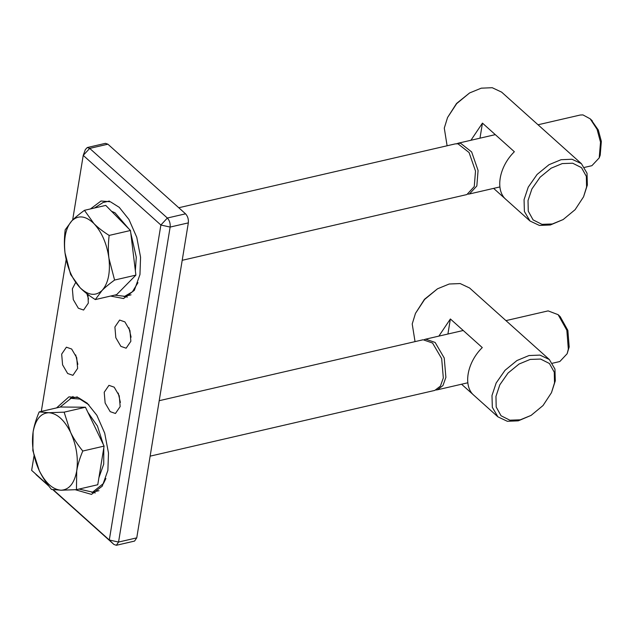 <?xml version="1.0" encoding="UTF-8"?>
<svg xmlns="http://www.w3.org/2000/svg" width="633" height="633" viewBox="0 0 633 633"><rect width="100%" height="100%" fill="white"/><g stroke="black" fill="none" stroke-linecap="round" stroke-linejoin="round"><path stroke-width="0.95" d="M60.103 407.09L70.975 398.355L79.853 399.043L88.857 404.788M105.893 478.524L103.496 483.446L92.64 492.15L79.038 489.064M94.491 207.996L103.052 202.505L109.382 201.049M137.962 282.682L132.4 291.781L124.709 296.307L114.613 295.12M130.351 294.986L127.795 295.2M437.53 288.79L424.466 299.314L415.477 313.375L424.616 299.456L437.53 288.79L449.208 284.011L460.167 283.56L469.575 287.983L493.898 309.806M415.034 341.614L412.218 323.961L415.477 313.375M551.485 392.65L555.283 380.884L554.951 369.063L549.341 359.52L539.941 355.097L528.982 355.548L516.955 360.533L505.039 370.281L496.177 382.973L491.991 395.498L492.324 407.32L497.926 416.862L507.334 421.285L518.292 420.834L531.095 415.39L520.286 419.814L509.858 420.185L501.035 415.754L496.193 407.019L495.955 396.385L499.833 384.793L508.03 373.051L519.052 364.038L530.177 359.425L540.606 359.061L549.428 363.492L554.271 372.22L554.508 382.862L551.485 392.65L543.035 405.531L531.095 415.39M549.341 359.52L493.503 309.45M438.859 336.115L450.38 318.969L482.283 347.58C466.711 362.804 462.778 386.803 474.402 395.744M473.611 395.039L461.552 384.223M450.38 318.969L447.911 334.026M469.599 92.948L456.535 103.472L447.547 117.532L456.686 103.614L469.599 92.948L481.278 88.169L492.237 87.71L501.645 92.141L525.968 113.964M447.104 145.772L444.287 128.119L447.547 117.532M583.563 196.808L587.361 185.034L587.02 173.22L581.418 163.678L572.01 159.247L561.052 159.706L549.025 164.691L537.108 174.431L528.246 187.131L524.061 199.656L524.393 211.469L530.003 221.012L539.403 225.443L550.362 224.984L563.164 219.548L552.356 223.971L541.927 224.335L533.105 219.904L528.262 211.177L528.025 200.534L531.902 188.951L540.099 177.208L551.121 168.196L562.246 163.583L572.675 163.211L581.498 167.642L586.34 176.378L586.577 187.012L583.563 196.808L575.112 209.681L563.164 219.548M581.418 163.678L525.572 113.6M470.928 140.273L482.449 123.118L514.36 151.738C498.78 166.962 494.856 190.96 506.471 199.901M505.68 199.189L493.621 188.381M482.449 123.118L479.98 138.176M48.203 485.218L31.65 470.374L34.016 455.942M41.303 411.434L66.141 259.728M72.645 220.023L83.232 155.386L160.877 225.016L109.295 540.004L53.219 489.713M35.978 474.544L48.907 486.152M52.816 489.657L113.9 544.435L116.353 545.29L118.553 542.062L170.135 227.073C170.467 223.417 169.533 220.403 167.349 218.029L89.704 148.399L87.251 147.544L85.352 149.562L83.232 155.386L89.704 148.399L107.903 144.197L105.45 143.343L87.251 147.544M116.353 545.29L134.552 541.08L136.752 537.86L188.333 222.871C188.666 219.216 187.732 216.201 185.548 213.819L107.903 144.197M56.566 407.905L68.965 396.844L78.31 397.603L87.18 403.181L96.865 415.295L104.698 433.146L108.496 453.054L107.879 470.414L102.269 486.16L91.492 494.389L75.303 489.736M90.456 208.93L101.035 201.001L110.379 201.761L119.249 207.339L128.942 219.445L136.768 237.304L140.566 257.212L139.956 274.572L134.338 290.318L123.562 298.547L110.577 296.054M67.644 373.502L62.588 364.853L61.67 354.108L66.394 347.193L71.648 349.02L76.704 357.661L77.622 368.414L72.898 375.329L67.644 373.502M120.879 346.37L115.823 337.729L114.905 326.976L119.629 320.061L124.883 321.888L129.939 330.537L130.857 341.282L126.133 348.197L120.879 346.37M87.955 294.527L88.311 303.128L83.588 310.043L78.334 308.216L73.278 299.575L72.36 288.822L75.612 282.563M110.189 411.656L105.133 403.007L104.216 392.254L108.939 385.339L114.193 387.174L119.249 395.815L120.167 406.568L115.443 413.484L110.189 411.656M118.229 393.061L120.397 402.469M86.863 293.688L88.541 299.037M128.918 327.783L131.086 337.191M75.683 354.907L77.851 364.323M123.783 296.489L127.391 297.075M91.714 492.332L95.322 492.917M73.048 396.487L70.065 398.6M84.442 210.322L105.758 205.401L130.461 230.491L135.889 275.126L116.622 294.661L95.314 299.583L102.048 290.484C104.999 287.469 109.177 283.995 114.581 280.047L108.963 258.399C108.101 251.515 108.164 243.855 109.145 235.421C102.775 231.377 97.688 227.421 93.898 223.536L84.442 210.322C79.046 214.263 74.868 217.744 71.909 220.759C78.405 214.848 85.732 215.774 93.898 223.536C101.866 232.169 106.89 243.792 108.963 258.399C110.443 272.942 108.132 283.631 102.048 290.484C95.551 296.394 88.224 295.469 80.067 287.699C72.091 279.074 67.066 267.45 64.993 252.836C63.514 238.301 65.824 227.603 71.909 220.759L65.175 229.85C64.194 238.285 64.139 245.952 64.993 252.836L70.611 274.485L80.067 287.699C83.857 291.584 88.937 295.54 95.314 299.583M123.53 287.659L133.104 277.958M135.359 270.734L136.293 257.212L130.754 232.928M128.871 228.885L115.024 212.791L111.535 211.272M114.581 280.047L135.889 275.126M109.145 235.421L130.461 230.491M178.767 207.743L455.182 143.905L457.936 143.778L469.077 152.529L475.51 171.06L474.267 186.569L466.877 194.56L182.209 260.305M456.496 143.723L460.5 143.185L471.648 151.936L478.081 170.467L476.839 185.975L469.449 193.967L468.135 194.149M538.018 124.772L580.192 115.032L582.946 114.905L590.193 118.83L597.077 129.322L600.519 142.188L599.214 157.886L591.895 165.688L584.544 167.381M591.254 119.922L598.32 130.058L601.35 141.381L600.203 155.188L599.214 157.886M39.167 411.925C36.081 419.291 34.063 425.946 33.106 431.912L32.837 450.561L39.262 470.659C33.383 457.706 31.334 444.793 33.106 431.912C35.464 419.56 40.678 413.159 48.749 412.716L39.167 411.925L60.475 407.003L85.447 407.241L104.089 446.107L97.759 484.743L76.451 489.665L76.712 471.015C74.354 483.367 69.139 489.768 61.069 490.219C52.832 489.618 45.56 483.098 39.262 470.659C42.118 476.673 46.193 482.924 51.479 489.428L61.069 490.219L76.451 489.665M82.773 451.036C77.487 444.532 73.412 438.273 70.556 432.268C76.435 445.221 78.484 458.134 76.712 471.015C77.669 465.057 79.687 458.395 82.773 451.036L104.089 446.107M64.131 412.162L48.749 412.716C56.986 413.317 64.257 419.829 70.556 432.268L64.131 412.162L85.447 407.241M103.25 444.366L97.458 426.056L87.9 412.36M79.695 407.185L71.569 407.106M98.93 477.606L103.717 464.155L103.788 447.958M159.215 400.697L423.113 339.755L432.568 343.046L441.668 358.602L443.322 377.956L440.402 386.13L434.808 390.403L150.132 456.148M424.419 339.565L425.685 339.161L435.14 342.453L444.231 358.009L445.893 377.363L442.973 385.537L437.379 389.809L436.066 389.991M505.949 320.622L548.123 310.882L558.124 314.672L566.844 330.276L568.331 349.084L567.144 353.736L559.825 361.53L552.467 363.231M558.124 314.672L560.197 316.674L567.864 330.394L569.178 346.939L567.144 353.736M113.9 544.435L109.295 540.004L118.553 542.062L136.752 537.86M188.333 222.871L170.135 227.073L160.877 225.016L167.349 218.029L185.548 213.819M70.975 398.355L77.305 396.891M92.64 492.15L98.97 490.686M124.709 296.307L131.039 294.843M497.926 416.862L473.998 395.396M530.003 221.012L506.068 199.553M495.299 134.639L457.754 143.311M499.88 186.933L469.449 193.967M592.266 120.824L590.193 118.83M467.811 382.783L437.379 389.809M463.221 330.489L425.685 339.161"/></g></svg>
